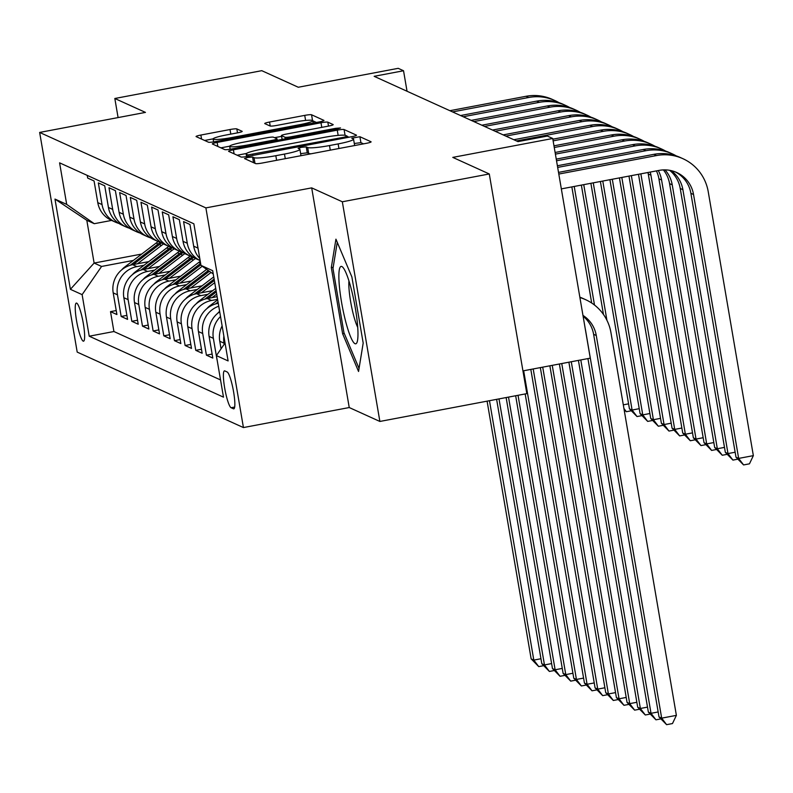 <?xml version="1.0" encoding="UTF-8"?>
<svg xmlns="http://www.w3.org/2000/svg" width="793" height="793" viewBox="0 0 793 793"><rect width="100%" height="100%" fill="white"/><g stroke="black" fill="none" stroke-linecap="round" stroke-linejoin="round"><path stroke-width="1.19" d="M247.803 157.46L244.502 158.56L255.614 163.606A5.947 0.654 -9.7 0 0 262.433 162.991L366.287 143.335A5.947 0.654 -9.7 0 0 371.104 141.858A5.947 0.654 -9.7 0 0 371.015 141.759L359.903 136.723L351.755 138.18L353.262 138.904A19.032 2.092 -9.7 0 1 353.559 139.191A19.032 2.092 -9.7 0 1 338.145 143.91L329.491 145.555A19.032 2.092 -9.7 0 1 307.674 147.528L306.237 146.874L301.469 147.31L298.099 148.341L299.595 149.054A19.032 2.092 -9.7 0 1 299.893 149.342A19.032 2.092 -9.7 0 1 284.479 154.07L275.825 155.706A19.032 2.092 -9.7 0 1 254.018 157.688L252.58 157.034L247.803 157.46M363.541 143.85L360.914 142.651L354.293 143.493M311.094 153.773A19.032 2.092 -9.7 0 1 308.695 153.465L307.258 152.811L300.636 153.654M83.186 341.129A19.389 3.083 -100.7 0 0 83.543 341.178A19.389 3.083 -100.7 0 0 83.166 322.612A19.389 3.083 -100.7 0 0 76.693 303.134A19.389 3.083 -100.7 0 0 76.336 303.075A19.389 3.083 -100.7 0 0 76.713 321.641A19.389 3.083 -100.7 0 0 83.186 341.129M236.829 128.912A5.947 0.654 -9.7 0 0 230.01 129.527L200.877 135.048A5.947 0.654 -9.7 0 0 196.059 136.525A5.947 0.654 -9.7 0 0 196.149 136.614L208.49 142.215A5.947 0.654 -9.7 0 0 215.309 141.6L319.173 121.934A5.947 0.654 -9.7 0 0 323.99 120.457A5.947 0.654 -9.7 0 0 323.891 120.367L311.55 114.767A5.947 0.654 -9.7 0 0 304.73 115.382L269.541 122.043A5.947 0.654 -9.7 0 0 264.723 123.52A5.947 0.654 -9.7 0 0 264.812 123.619L270.096 126.008A5.947 0.654 -9.7 0 0 276.916 125.393L294.362 122.092A15.91 1.745 -9.7 0 1 312.848 120.685A15.91 1.745 -9.7 0 1 299.962 124.63L231.586 137.576A15.91 1.745 -9.7 0 1 213.109 138.983A15.91 1.745 -9.7 0 1 225.995 135.028L237.385 132.877A5.947 0.654 -9.7 0 0 242.202 131.4A5.947 0.654 -9.7 0 0 242.113 131.311L236.829 128.912L237.503 132.857M342.328 201.779L311.689 187.872L349.237 407.543L379.877 421.45L342.328 201.779L489.281 173.964L452.783 157.391L552.721 138.478L547.388 136.059L517.998 141.62L374.147 76.316L403.538 70.755L398.205 68.327L298.277 87.25L261.779 70.676L114.826 98.491L118.088 117.582M311.689 187.872L205.883 207.895L39.65 132.431L145.456 112.398L114.826 98.491M233.4 149.808A5.947 0.654 -9.7 0 0 228.582 151.285A5.947 0.654 -9.7 0 0 228.681 151.374L241.022 156.984A5.947 0.654 -9.7 0 0 247.842 156.37L351.695 136.703A5.947 0.654 -9.7 0 0 356.513 135.226A5.947 0.654 -9.7 0 0 356.424 135.137L344.083 129.537A5.947 0.654 -9.7 0 0 337.263 130.151L233.4 149.808L234.094 153.832M224.756 149.599L212.415 143.999A5.947 0.654 -9.7 0 1 212.326 143.9A5.947 0.654 -9.7 0 1 217.143 142.423L320.996 122.766A5.947 0.654 -9.7 0 1 327.816 122.152L333.1 124.551A5.947 0.654 -9.7 0 1 333.189 124.64A5.947 0.654 -9.7 0 1 328.371 126.117L286.253 134.086A5.947 0.654 -9.7 0 0 281.436 135.563A5.947 0.654 -9.7 0 0 281.525 135.653L285.034 137.248A5.947 0.654 -9.7 0 0 291.844 136.634L335.697 128.327L340.534 127.96L337.164 128.991L231.576 148.985A5.947 0.654 -9.7 0 1 224.756 149.599M489.281 173.964L526.83 393.635L379.877 421.45M116.224 310.559L110.514 311.639L116.908 314.543L113.201 292.875L117.463 294.808A24.236 23.78 -65.6 0 1 136.921 266.607L144.019 265.268M126.88 315.396L121.17 316.476L127.564 319.381L123.857 297.712L128.119 299.645A24.236 23.78 -65.6 0 1 147.577 271.444L154.675 270.106M137.536 320.233L131.826 321.314L138.22 324.218L134.513 302.549L138.775 304.482A24.236 23.78 -65.6 0 1 158.233 276.281L165.331 274.943M148.192 325.071L142.482 326.151L148.876 329.055L145.169 307.387L149.431 309.32A24.236 23.78 -65.6 0 1 168.889 281.119L175.987 279.78M158.848 329.908L153.138 330.988L159.532 333.893L155.824 312.224L160.087 314.157A24.236 23.78 -65.6 0 1 179.545 285.956L186.642 284.618M169.504 334.745L163.794 335.826L170.188 338.73L166.48 317.061L170.743 318.994A24.236 23.78 -65.6 0 1 190.201 290.793L197.298 289.455M180.16 339.582L174.45 340.663L180.844 343.567L177.136 321.899L181.399 323.831A24.236 23.78 -65.6 0 1 200.857 295.63L207.954 294.292M190.816 344.42L185.106 345.5L191.5 348.405L187.792 326.736L192.055 328.669A24.236 23.78 -65.6 0 1 211.513 300.478L217.579 299.328M201.472 349.257L195.762 350.337L202.156 353.242L198.448 331.573L202.711 333.506A24.236 23.78 -65.6 0 1 218.759 306.227M212.127 354.094L206.418 355.175L212.811 358.079L209.104 336.41L213.367 338.343A24.236 23.78 -65.6 0 1 220.523 316.546M194.315 226.471L197.943 248.1A24.236 23.78 -65.6 0 0 198.309 249.854M199.786 258.498A24.236 23.78 114.4 0 1 193.68 246.167L189.973 224.498L183.579 221.594L187.287 243.263A24.236 23.78 -65.6 0 0 200.143 260.59L196.515 258.954A24.236 23.78 114.4 0 1 183.024 241.33L187.287 243.263M183.024 241.33L179.317 219.661L172.924 216.757L176.631 238.425A24.236 23.78 -65.6 0 0 193.433 257.259M190.122 256.05L185.859 254.117A24.236 23.78 114.4 0 1 172.368 236.492L168.661 214.824L162.268 211.919L165.975 233.588A24.236 23.78 -65.6 0 0 182.777 252.422M179.466 251.212L175.203 249.28A24.236 23.78 114.4 0 1 161.713 231.655L158.005 209.986L151.612 207.082L155.319 228.751A24.236 23.78 -65.6 0 0 172.121 247.585M168.81 246.375L164.547 244.442A24.236 23.78 114.4 0 1 151.057 226.818L147.349 205.149L140.956 202.245L144.663 223.913A24.236 23.78 -65.6 0 0 161.465 242.747M158.154 241.538L153.892 239.605A24.236 23.78 114.4 0 1 140.401 221.981L136.693 200.312L130.3 197.407L134.007 219.076A24.236 23.78 -65.6 0 0 150.809 237.91M147.498 236.701L143.236 234.768A24.236 23.78 114.4 0 1 129.745 217.143L126.037 195.474L119.644 192.57L123.351 214.239A24.236 23.78 -65.6 0 0 140.153 233.073M136.842 231.863L132.58 229.92A24.236 23.78 114.4 0 1 119.089 212.306L115.382 190.637L108.988 187.733L112.695 209.402A24.236 23.78 -65.6 0 0 129.497 228.235M126.186 227.026L121.924 225.083A24.236 23.78 114.4 0 1 108.433 207.469L104.726 185.8L98.332 182.896L102.039 204.564A24.236 23.78 -65.6 0 0 118.841 223.398M113.201 292.875A24.236 23.78 114.4 0 1 132.659 264.674L148.797 261.621M123.857 297.712A24.236 23.78 114.4 0 1 143.315 269.511L159.452 266.458M134.513 302.549A24.236 23.78 114.4 0 1 153.971 274.348L170.108 271.295M145.169 307.387A24.236 23.78 114.4 0 1 164.627 279.186L180.764 276.133M155.824 312.224A24.236 23.78 114.4 0 1 175.283 284.023L191.42 280.97M166.48 317.061A24.236 23.78 114.4 0 1 185.939 288.86L202.076 285.807M177.136 321.899A24.236 23.78 114.4 0 1 196.595 293.697L212.732 290.644M187.792 326.736A24.236 23.78 114.4 0 1 207.251 298.535L217.123 296.671M198.448 331.573A24.236 23.78 114.4 0 1 217.906 303.372L218.253 303.313M227.145 371.986L224.806 370.916A18.784 2.984 -100.7 0 0 224.449 370.866A18.784 2.984 -100.7 0 0 224.825 388.848A18.784 2.984 -100.7 0 0 231.09 407.731L233.439 408.791A18.784 2.984 -100.7 0 0 233.786 408.851A18.784 2.984 -100.7 0 0 233.42 390.86A18.784 2.984 -100.7 0 0 227.145 371.986M205.883 207.895L243.431 427.566L77.199 352.102L39.65 132.431M110.514 311.639L113.914 331.524L89.222 336.202L223.487 397.154L216.38 355.601L225.043 343.042M89.222 336.202L82.125 294.639L70.399 289.316L54.975 199.083L66.691 204.396L59.594 162.843L193.859 223.795L200.956 265.358L212.683 270.681L228.106 360.924L216.38 355.601M87.22 175.382L87.676 178.058L94.07 180.963L97.777 202.631A24.236 23.78 114.4 0 0 111.268 220.246L115.53 222.189M224.211 344.261L224.022 343.181A24.236 23.78 -65.6 0 1 223.864 336.083M222.119 325.923A24.236 23.78 114.4 0 0 219.76 341.248L221.059 348.821M217.074 360.012L213.367 338.343M206.418 355.175L202.711 333.506M195.762 350.337L192.055 328.669M185.106 345.5L181.399 323.831M174.45 340.663L170.743 318.994M163.794 335.826L160.087 314.157M153.138 330.988L149.431 309.32M142.482 326.151L138.775 304.482M131.826 321.314L128.119 299.645M121.17 316.476L117.463 294.808M113.914 331.524L220.543 379.936M141.729 254.047L94.119 263.058L101.573 266.448L133.363 260.421M522.944 370.896L590.27 358.149L552.721 138.478M349.237 407.543L243.431 427.566M407.037 91.245L403.538 70.755M111.625 220.414L94.268 223.695L86.814 220.315L94.119 263.058L70.399 289.316M213.238 273.952L200.956 265.358M219.711 311.827A24.236 23.78 114.4 0 0 209.104 336.41M66.691 204.396L94.268 223.695M101.573 266.448L82.125 294.639M54.975 199.083L86.814 220.315M335.935 239.169L331.305 267.578L342.616 333.734L358.555 371.481L363.184 343.072L351.874 276.916L335.935 239.169M344.271 333.417L342.616 333.734M333.199 267.221L331.305 267.578M300.597 155.765A19.032 2.092 -9.7 0 0 300.914 155.279L299.893 149.342M354.253 145.605A19.032 2.092 -9.7 0 0 354.57 145.129L353.559 139.191M246.454 153.475L237.166 155.23M348.95 137.229L347.304 136.475M247.951 154.932L343.884 137.239L347.255 136.208L345.679 135.454A19.032 2.092 -9.7 0 0 323.861 137.437L261.551 149.233A19.032 2.092 -9.7 0 0 246.137 153.951A19.032 2.092 -9.7 0 0 246.435 154.238L247.951 154.932L248.179 156.3M220.9 147.845L229.683 146.18M274.556 137.685L281.574 136.356M242.549 142.363A15.91 1.745 -9.7 0 0 229.663 146.318A15.91 1.745 -9.7 0 0 248.14 144.901L272.227 140.341A5.947 0.654 -9.7 0 0 277.044 138.864A5.947 0.654 -9.7 0 0 276.955 138.775L273.446 137.189A5.947 0.654 -9.7 0 0 266.636 137.804L242.549 142.363M316.427 122.459L312.878 120.843M213.129 138.854L204.634 140.46M582.964 315.406A30.303 29.728 -65.6 0 1 596.277 335.508L661.679 718.151L676.379 715.365L610.967 332.723A45.449 44.596 114.4 0 0 585.67 299.695A45.449 44.596 114.4 0 0 579.911 297.544M583.093 316.209A30.303 29.728 -65.6 0 1 593.61 334.299L659.013 716.941L661.679 718.151L666.606 724.673L659.013 716.941M676.379 715.365L672.484 723.553L666.606 724.673M585.67 299.695L583.004 298.485A45.449 44.596 114.4 0 0 579.852 297.187M675.329 171.922A30.303 29.728 -65.6 0 1 690.881 193.304L735.993 457.204L738.65 458.413L753.35 455.638L708.238 191.737A45.449 44.596 114.4 0 0 682.942 158.699A45.449 44.596 114.4 0 0 656.545 155.557L558.797 174.054M682.942 158.699L680.275 157.49A45.449 44.596 114.4 0 0 653.878 154.338L558.51 172.388M561.335 188.893L659.082 170.396A30.303 29.728 -65.6 0 1 676.677 172.487A30.303 29.728 -65.6 0 1 693.548 194.513L738.65 458.413L743.586 464.936L735.993 457.204M753.35 455.638L749.464 463.826L743.586 464.936M355.016 343.696A39.392 6.255 -100.7 0 0 357.167 341.942A39.392 6.255 -100.7 0 0 354.57 303.937A39.392 6.255 -100.7 0 0 343.101 267.608A39.392 6.255 -100.7 0 0 341.823 266.517A39.392 6.255 -100.7 0 0 341.496 301.955A39.392 6.255 -100.7 0 0 355.016 343.696M359.051 368.428L343.934 332.634L332.981 268.53L337.253 242.291M348.95 280.97A26.962 4.282 -100.7 0 0 351.17 304.581A26.962 4.282 -100.7 0 0 357.732 327.37M585.284 328.976A30.303 29.728 -65.6 0 1 585.621 330.671L651.023 713.313L658.17 711.955M587.93 358.585L648.357 712.104L651.023 713.313L655.95 719.826L648.357 712.104M660.797 718.914L655.95 719.826M578.414 360.389L637.701 707.267L640.367 708.476L647.514 707.118M580.793 359.943L640.367 708.476L645.294 714.989L637.701 707.267M650.141 714.077L645.294 714.989M217.649 313.364A16.058 15.751 -65.6 0 1 219.631 311.352M568.888 362.193L627.055 702.429L629.711 703.639L636.858 702.281M571.277 361.747L629.711 703.639L634.638 710.151L627.055 702.429M639.485 709.239L634.638 710.151M206.993 308.527A16.058 15.751 -65.6 0 1 209.659 305.959L217.669 299.853M218.035 302.034L215.518 303.957M559.372 363.997L616.399 697.582L619.055 698.792L626.202 697.443M561.751 363.541L619.055 698.792L623.982 705.314L616.399 697.582M628.829 704.402L623.982 705.314M676.191 155.874A45.449 44.596 114.4 0 0 672.286 153.862A45.449 44.596 114.4 0 0 645.889 150.71L557.667 167.412M672.286 153.862L669.619 152.653A45.449 44.596 114.4 0 0 643.222 149.5L557.38 165.757M671.106 170.614A30.303 29.728 -65.6 0 1 682.892 189.676L727.994 453.576L735.141 452.228M669.639 170.317A30.303 29.728 -65.6 0 1 680.225 188.466L725.337 452.367L727.994 453.576L732.93 460.099L725.337 452.367M737.768 459.177L732.93 460.099M665.535 151.037A45.449 44.596 114.4 0 0 661.63 149.025A45.449 44.596 114.4 0 0 635.233 145.872L556.527 160.771M661.63 149.025L658.963 147.815A45.449 44.596 114.4 0 0 632.566 144.663L556.24 159.115M665.01 169.88A30.303 29.728 -65.6 0 1 672.236 184.838L717.338 448.739L724.485 447.391M663.394 169.9A30.303 29.728 -65.6 0 1 669.57 183.629L714.681 447.53L717.338 448.739L722.274 455.261L714.681 447.53M727.112 454.339L722.274 455.261M654.879 146.199A45.449 44.596 114.4 0 0 650.974 144.187A45.449 44.596 114.4 0 0 624.577 141.035L555.397 154.129M650.974 144.187L648.307 142.978A45.449 44.596 114.4 0 0 621.91 139.826L555.11 152.474M658.269 170.545A30.303 29.728 -65.6 0 1 661.58 180.001L706.692 443.902L713.829 442.553M656.416 170.901A30.303 29.728 -65.6 0 1 658.914 178.792L704.025 442.692L706.692 443.902L711.618 450.424L704.025 442.692M716.456 449.502L711.618 450.424M644.223 141.362A45.449 44.596 114.4 0 0 640.318 139.35A45.449 44.596 114.4 0 0 613.921 136.198L554.257 147.498M640.318 139.35L637.651 138.141A45.449 44.596 114.4 0 0 611.254 134.988L553.97 145.833M650.22 172.071A30.303 29.728 -65.6 0 1 650.924 175.164L696.036 439.064L703.173 437.716M647.97 172.497A30.303 29.728 -65.6 0 1 648.258 173.954L693.369 437.855L696.036 439.064L700.962 445.587L693.369 437.855M705.8 444.665L700.962 445.587M212.088 297.623L216.687 294.114M196.337 303.689A16.058 15.751 -65.6 0 1 199.003 301.122L215.706 288.374M207.796 298.436L216.311 291.933M216.073 290.555L204.862 299.12M549.856 365.801L605.743 692.745L608.4 693.954L615.546 692.606M552.235 365.345L608.4 693.954L613.336 700.477L605.743 692.745M618.173 699.565L613.336 700.477M633.567 136.525A45.449 44.596 114.4 0 0 629.662 134.513A45.449 44.596 114.4 0 0 603.265 131.36L553.127 140.857M629.662 134.513L626.995 133.303A45.449 44.596 114.4 0 0 600.598 130.151L552.84 139.191M638.484 174.291L682.714 433.018L685.38 434.227L692.517 432.879M640.863 173.845L685.38 434.227L690.306 440.749L682.714 433.018M695.144 439.828L690.306 440.749M201.432 292.786L214.725 282.645M185.681 298.852A16.058 15.751 -65.6 0 1 188.347 296.285L213.743 276.906M197.14 293.598L214.348 280.464M214.12 279.086L194.206 294.282M540.33 367.605L595.087 687.908L597.744 689.117L604.89 687.769M542.709 367.149L597.744 689.117L602.68 695.639L595.087 687.908M607.517 694.727L602.68 695.639M622.911 131.688A45.449 44.596 114.4 0 0 619.006 129.665A45.449 44.596 114.4 0 0 592.609 126.523L516.481 140.936M619.006 129.665L616.339 128.456A45.449 44.596 114.4 0 0 589.942 125.314L513.814 139.727M628.968 176.096L672.058 428.18L674.724 429.39L681.861 428.042M631.347 175.64L674.724 429.39L679.651 435.912L672.058 428.18M684.488 434.99L679.651 435.912M190.776 287.948L211.087 272.445M175.035 294.015A16.058 15.751 -65.6 0 1 177.691 291.447L206.656 269.342M186.484 288.761L209.402 271.265M208.341 270.522L183.55 289.445M530.814 369.399L584.431 683.07L587.088 684.28L594.235 682.932M533.193 368.953L587.088 684.28L592.024 690.802L584.431 683.07M596.861 689.89L592.024 690.802M612.255 126.85A45.449 44.596 114.4 0 0 608.35 124.828A45.449 44.596 114.4 0 0 581.953 121.686L505.825 136.099M608.35 124.828L605.683 123.619A45.449 44.596 114.4 0 0 579.286 120.477L503.159 134.889M619.442 177.9L661.402 423.343L664.068 424.552L671.205 423.194M621.821 177.444L664.068 424.552L668.995 431.075L661.402 423.343M673.832 430.153L668.995 431.075M180.12 283.111L202.225 266.24M164.379 289.167A16.058 15.751 -65.6 0 1 167.036 286.61L198.726 262.424A46.361 45.488 -65.6 0 1 200.262 261.303M175.828 283.924L200.867 264.812M200.629 263.435L172.894 284.608M525.174 393.943L573.775 678.233L576.432 679.442L583.579 678.094M523.667 370.757L576.432 679.442L581.368 685.965L573.775 678.233M586.205 685.053L581.368 685.965M601.6 122.013A45.449 44.596 114.4 0 0 597.694 119.991A45.449 44.596 114.4 0 0 571.297 116.849L495.169 131.261M597.694 119.991L595.028 118.781A45.449 44.596 114.4 0 0 568.631 115.639L492.503 130.052M609.926 179.694L650.746 418.506L653.412 419.715L660.549 418.357M612.305 179.248L653.412 419.715L658.339 426.238L650.746 418.506M663.176 425.316L658.339 426.238M169.464 278.274L193.403 260.005A46.361 45.488 -65.6 0 1 195.524 258.478M153.723 284.33A16.058 15.751 -65.6 0 1 156.38 281.773L188.07 257.586A46.361 45.488 -65.6 0 1 190.171 256.07M165.172 279.086L191.371 259.083A46.361 45.488 -65.6 0 1 193.69 257.428M192.312 256.912A46.361 45.488 114.4 0 0 190.092 258.508L162.238 279.77M515.658 395.747L563.119 673.396L565.776 674.605L572.923 673.257M518.037 395.301L565.776 674.605L570.712 681.128L563.119 673.396M575.549 680.216L570.712 681.128M590.944 117.176A45.449 44.596 114.4 0 0 587.038 115.154A45.449 44.596 114.4 0 0 560.641 112.011L484.513 126.424M587.038 115.154L584.372 113.944A45.449 44.596 114.4 0 0 557.975 110.802L481.847 125.215M600.4 181.498L640.09 413.668L642.756 414.878L649.893 413.52M602.779 181.052L642.756 414.878L647.683 421.4L640.09 413.668M652.52 420.478L647.683 421.4M158.808 273.436L182.747 255.168A46.361 45.488 -65.6 0 1 184.868 253.631M143.067 279.493A16.058 15.751 -65.6 0 1 145.724 276.935L177.414 252.749A46.361 45.488 -65.6 0 1 179.515 251.232M154.516 274.249L180.715 254.246A46.361 45.488 -65.6 0 1 183.034 252.59M181.656 252.075A46.361 45.488 114.4 0 0 179.436 253.671L151.582 274.933M506.132 397.551L552.463 668.558L555.12 669.768L562.267 668.42M508.511 397.105L555.12 669.768L560.056 676.29L552.463 668.558M564.894 675.378L560.056 676.29M580.288 112.338A45.449 44.596 114.4 0 0 576.382 110.316A45.449 44.596 114.4 0 0 549.985 107.174L473.857 121.587M576.382 110.316L573.716 109.107A45.449 44.596 114.4 0 0 547.319 105.965L471.191 120.377M590.884 183.302L629.434 408.831L632.1 410.04L639.237 408.682M593.263 182.856L632.1 410.04L637.027 416.553L629.434 408.831M641.864 415.641L637.027 416.553M148.152 268.599L172.091 250.33A46.361 45.488 -65.6 0 1 174.212 248.794M132.411 274.656A16.058 15.751 -65.6 0 1 135.068 272.098L166.758 247.912A46.361 45.488 -65.6 0 1 168.859 246.395M143.86 269.412L170.059 249.408A46.361 45.488 -65.6 0 1 172.378 247.753M171.001 247.238A46.361 45.488 114.4 0 0 168.78 248.833L140.926 270.096M496.616 399.355L541.807 663.721L544.464 664.93L551.611 663.582M498.995 398.899L544.464 664.93L549.4 671.453L541.807 663.721M554.238 670.531L549.4 671.453M569.632 107.501A45.449 44.596 114.4 0 0 565.726 105.479A45.449 44.596 114.4 0 0 539.329 102.337L463.201 116.749M565.726 105.479L563.06 104.27A45.449 44.596 114.4 0 0 536.663 101.127L460.535 115.54M581.358 185.106L603.473 314.484M583.747 184.65L606.923 320.293M631.208 410.804L626.371 411.716L624.18 409.981M623.298 404.846L628.581 403.845M626.371 411.716L623.922 408.474M137.496 263.752L161.435 245.493A46.361 45.488 -65.6 0 1 163.556 243.957M121.755 269.818A16.058 15.751 -65.6 0 1 124.412 267.261L156.102 243.074A46.361 45.488 -65.6 0 1 158.203 241.558M133.204 264.565L159.403 244.571A46.361 45.488 -65.6 0 1 161.722 242.916M160.345 242.4A46.361 45.488 114.4 0 0 158.124 243.996L130.27 265.259M487.09 401.159L531.151 658.884L533.808 660.093L540.955 658.745M489.469 400.703L533.808 660.093L538.744 666.616L531.151 658.884M543.582 665.694L538.744 666.616M558.976 102.654A45.449 44.596 114.4 0 0 555.07 100.642A45.449 44.596 114.4 0 0 528.673 97.499L452.545 111.912M555.07 100.642L552.404 99.432A45.449 44.596 114.4 0 0 526.007 96.29L449.879 110.703M571.842 186.91L591.687 303.015M574.221 186.454L594.492 305.027M132.659 264.674L136.921 266.607M143.315 269.511L147.577 271.444M153.971 274.348L158.233 276.281M164.627 279.186L168.889 281.119M175.283 284.023L179.545 285.956M185.939 288.86L190.201 290.793M196.595 293.697L200.857 295.63M207.251 298.535L211.513 300.478M97.777 202.631L102.039 204.564M108.433 207.469L112.695 209.402M119.089 212.306L123.351 214.239M129.745 217.143L134.007 219.076M140.401 221.981L144.663 223.913M151.057 226.818L155.319 228.751M161.713 231.655L165.975 233.588M172.368 236.492L176.631 238.425M193.68 246.167L197.943 248.1M219.76 341.248L224.022 343.181M234.094 408.673L233.439 408.791M234.669 407.057L231.09 407.731M254.979 163.318L254.018 157.688M276.608 160.305L275.825 155.706M285.272 158.669L284.479 154.07M307.258 152.811L306.237 146.874M308.695 153.465L307.674 147.528M330.275 150.145L329.491 145.555M338.928 148.509L338.145 143.91M360.914 142.651L359.903 136.723M253.542 162.664L252.58 157.034M338.155 135.385L337.263 130.151M345.064 135.286L344.083 129.537M252.878 155.408L252.719 154.496M344.043 138.151L343.884 137.239M246.831 156.548L246.435 154.238M217.827 146.447L217.143 142.423M321.78 127.366L320.996 122.766M328.49 126.097L327.816 122.152M282.169 139.399L281.525 135.653M285.302 138.815L285.034 137.248M292.002 137.546L291.844 136.634M335.855 129.239L335.697 128.327M248.298 145.813L248.14 144.901M272.386 141.253L272.227 140.341M231.744 138.488L231.586 137.576M300.121 125.542L299.962 124.63M270.225 126.057L269.541 122.043M305.602 120.447L304.73 115.382M312.511 120.407L311.55 114.767M201.561 139.072L200.877 135.048M230.803 134.126L230.01 129.527M596.277 335.508L593.61 334.299M656.545 155.557L653.878 154.338M693.548 194.513L690.881 193.304M209.659 305.959L210.264 306.237M645.889 150.71L643.222 149.5M682.892 189.676L680.225 188.466M635.233 145.872L632.566 144.663M672.236 184.838L669.57 183.629M624.577 141.035L621.91 139.826M661.58 180.001L658.914 178.792M613.921 136.198L611.254 134.988M650.924 175.164L648.258 173.954M199.003 301.122L199.608 301.399M603.265 131.36L600.598 130.151M188.347 296.285L188.952 296.562M592.609 126.523L589.942 125.314M177.691 291.447L178.296 291.725M581.953 121.686L579.286 120.477M198.726 262.424L200.599 263.276M167.036 286.61L167.64 286.888M571.297 116.849L568.631 115.639M191.371 259.083L193.403 260.005M188.07 257.586L190.092 258.508M156.38 281.773L156.984 282.05M560.641 112.011L557.975 110.802M180.715 254.246L182.747 255.168M177.414 252.749L179.436 253.671M145.724 276.935L146.328 277.213M549.985 107.174L547.319 105.965M170.059 249.408L172.091 250.33M166.758 247.912L168.78 248.833M135.068 272.098L135.672 272.366M539.329 102.337L536.663 101.127M159.403 244.571L161.435 245.493M156.102 243.074L158.124 243.996M124.412 267.261L125.016 267.528M528.673 97.499L526.007 96.29M347.483 137.506L347.255 136.208M246.583 156.588L246.137 153.951M282.09 139.419L281.436 135.563M230.158 149.233L229.663 146.318M277.292 140.321L277.044 138.864M213.604 141.888L213.109 138.983M313.255 123.054L312.848 120.685"/></g></svg>
